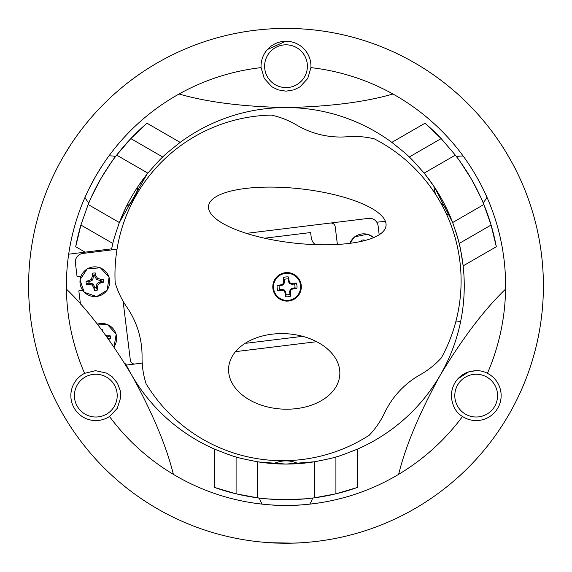 <?xml version="1.0" encoding="UTF-8"?>
<svg xmlns="http://www.w3.org/2000/svg" width="572" height="572" viewBox="0 0 572 572"><rect width="100%" height="100%" fill="white"/><g stroke="black" fill="none" stroke-linecap="round" stroke-linejoin="round"><path stroke-width="0.86" d="M262.233 504.139A28.164 28.164 0 0 1 259.323 498.055M125.018 363.878L125.704 363.799A178.257 178.257 0 0 0 214.7 449.192C227.327 454.189 234.456 456.778 236.086 456.942C237.423 457.621 244.551 459.237 257.479 461.776L257.479 497.812A213.907 213.907 0 0 0 314.521 497.812L314.521 461.776A178.257 178.257 0 0 1 257.479 461.776L273.781 463.656A28.164 28.164 0 0 1 298.219 463.656L313.006 462.012M82.64 290.39L78.829 290.862L80.459 304.118M337.387 244.466L335.213 226.769A4.276 4.276 0 0 0 330.444 223.044L368.554 218.361A8.559 8.559 0 0 1 378.092 225.811L379.186 234.756M123.087 301.179L130.345 360.253A4.276 4.276 0 0 0 135.114 363.978L142.206 363.106M235.521 351.644L316.631 341.691M330.444 223.044L246.41 233.362M135.114 363.978L126.326 365.058M80.902 276.24L77.091 276.705L75.404 262.977A8.559 8.559 0 0 1 82.854 253.439L117.017 249.249M246.546 342.464L246.639 343.207L302.659 336.329M315.322 244.644A10.696 10.696 0 0 1 311.24 237.48L310.639 232.547L264.579 238.202M173.366 474.345C166.316 445.795 152.402 412.662 131.624 374.946C109.352 338.088 87.609 309.473 66.416 289.096M505.584 289.096C484.391 309.473 462.648 338.088 440.376 374.946C419.598 412.662 405.684 445.795 398.634 474.345M179.05 94.008C207.293 102.181 242.943 106.699 286 107.565C329.057 106.699 364.707 102.181 392.95 94.008M109.495 416.487A24.953 24.953 0 0 1 70.856 395.624A24.953 24.953 0 0 1 84.584 373.337L95.545 370.67L106.614 373.123L112.269 376.862L117.424 383.147L120.292 390.755L120.699 397.519L117.289 408.329L109.495 416.487A219.612 219.612 0 0 0 462.505 416.487C455.891 412.634 452.137 405.677 451.229 395.624C452.009 385.135 456.728 377.642 465.386 373.123C473.866 369.798 481.209 369.869 487.416 373.337A24.953 24.953 0 0 1 497.797 408.101A24.953 24.953 0 0 1 462.505 416.487M271.743 504.962C270.878 505.226 294.215 505.727 299.177 505.033M300.257 504.962C301.122 505.226 277.785 505.727 272.823 505.033M310.918 67.625L307.743 78.457L300.078 86.808L294.022 89.84L286 91.162L277.978 89.84L271.922 86.808L264.257 78.457L261.082 67.625A24.953 24.953 0 0 1 286.708 41.263A24.953 24.953 0 0 1 310.918 67.625A219.612 219.612 0 0 1 487.416 373.337M63.084 157.114A257.4 257.4 0 0 1 508.916 157.114A257.4 257.4 0 0 1 286 543.214A257.4 257.4 0 0 1 63.084 157.114C54.261 173.259 54.261 173.259 63.084 157.114L70.556 144.966L63.084 157.114M261.082 67.625A219.612 219.612 0 0 0 84.584 373.337M89.082 188.596L95.81 176.012L89.568 187.616M95.81 176.012L102.745 164.8M481.031 184.863C476.612 176.576 472.694 169.891 469.254 164.8C472.694 169.891 476.612 176.576 481.031 184.863M501.444 144.966C501.379 143.994 516.509 170.206 515.701 169.662A257.4 257.4 0 0 1 300.257 542.821C301.137 543.25 270.863 543.25 271.743 542.821A257.4 257.4 0 0 1 56.299 169.662L52.703 177.055M266.359 542.463L271.743 542.821M274.038 542.942L275.454 543M280.58 543.157L283.304 543.2M286.036 543.214L291.162 543.164M292.578 543.135L269.755 542.706M269.619 542.692L269.126 542.664M518.332 175.018L515.701 169.662M514.821 167.946L514.171 166.688M505.655 151.63L504.647 149.986L505.655 151.63M509.016 157.286L510.388 159.702M516.144 170.549L516.53 171.314M64.564 154.59L64.014 155.527M62.462 158.201L63.17 156.971M60.303 162.055L59.896 162.805L60.303 162.055M57.851 166.638L57.322 167.653L57.851 166.638M53.453 175.475L54.605 173.08M54.705 172.866L55.563 171.128M56.085 170.084L56.299 169.662M88.145 204.519L119.355 222.537A178.257 178.257 0 0 1 147.876 173.137L116.667 155.119A213.907 213.907 0 0 0 88.145 204.519L80.909 225.039L75.697 246.732A213.907 213.907 0 0 1 80.909 225.039L112.848 243.479C112.92 241.977 115.094 234.999 119.355 222.537L146.911 174.331L137.723 186.88A28.164 28.164 0 0 1 126.183 206.871L119.905 221.107M455.333 155.119L424.124 173.137A178.257 178.257 0 0 1 452.645 222.537L483.855 204.519A213.907 213.907 0 0 0 455.333 155.119L441.176 138.588L425.003 123.23A213.907 213.907 0 0 1 441.176 138.588L409.245 157.028C410.503 157.843 415.465 163.213 424.124 173.137M117.203 395.624A21.393 21.393 0 0 0 85.114 377.098A21.393 21.393 0 0 0 85.114 414.149A21.393 21.393 0 0 0 117.203 395.624M497.576 395.624A21.393 21.393 0 0 0 465.494 377.098A21.393 21.393 0 0 0 465.494 414.149A21.393 21.393 0 0 0 497.576 395.624M307.393 66.209A21.393 21.393 0 0 0 275.304 47.683A21.393 21.393 0 0 0 275.304 84.735A21.393 21.393 0 0 0 307.393 66.209M68.676 254.204L111.619 248.849L112.848 243.479M111.619 248.849A178.257 178.257 0 0 0 111.397 249.935M455.419 230.394A178.257 178.257 0 0 1 357.3 449.192C344.673 454.189 337.544 456.778 335.914 456.942C334.577 457.621 327.449 459.237 314.521 461.776L286 464.071L258.994 462.012M147.876 173.137C156.542 163.213 161.497 157.843 162.755 157.028C163.721 155.698 169.519 150.815 180.166 142.378A178.257 178.257 0 0 1 391.834 142.378C402.481 150.815 408.279 155.698 409.245 157.028M435.907 194.838A28.164 28.164 0 0 1 433.898 186.315L425.089 174.331L434.47 187.173L452.645 222.537C456.906 235.006 459.08 241.985 459.152 243.479C459.831 244.98 461.154 252.445 463.134 265.88L496.303 246.732L491.091 225.039L483.855 204.519A213.907 213.907 0 0 1 490.612 223.445M452.645 222.537L446.117 207.479A28.164 28.164 0 0 1 440.397 202.295M376.791 222.215L385.378 221.314M446.789 214.857L449.406 214.586M460.646 321.521L455.727 322.036M56.792 168.697A257.4 257.4 0 0 1 69.963 145.874M70.556 144.966A257.4 257.4 0 0 1 515.208 168.697M299.177 542.878A257.4 257.4 0 0 1 272.823 542.878M116.438 155.42C115.043 156.578 109.817 164.393 100.751 178.864L91.62 196.532M89.132 202.166L88.288 204.175M130.824 138.588L116.667 155.119A213.907 213.907 0 0 1 146.997 123.23L130.824 138.588L162.755 157.028M459.152 243.479L491.091 225.039A213.907 213.907 0 0 1 496.303 246.732M483.712 204.175C483.397 202.381 479.243 193.951 471.249 178.864L460.51 162.112L455.562 155.42M357.3 487.487A213.907 213.907 0 0 1 335.914 493.822L357.3 487.487L357.3 449.192M334.284 494.201A213.907 213.907 0 0 1 314.521 497.812L335.914 493.822L335.914 456.942M236.086 456.942L236.086 493.822A213.907 213.907 0 0 1 214.7 487.487L236.086 493.822L257.479 497.812A213.907 213.907 0 0 1 237.716 494.201M257.85 497.862C259.552 498.491 268.94 499.106 286 499.721L305.877 498.798L314.15 497.862M285.321 272.687A14.257 14.257 0 0 1 300.186 292.414A14.257 14.257 0 0 1 275.668 295.424A14.257 14.257 0 0 1 285.321 272.687M386.036 225.761A89.275 27.306 -173.7 0 1 250.329 234.556A89.275 27.306 -173.7 0 1 255.527 187.537A89.275 27.306 -173.7 0 1 386.036 225.761M228.607 368.304A55.691 37.738 3.2 0 0 310.188 405.591A55.691 37.738 3.2 0 0 313.828 340.326A55.691 37.738 3.2 0 0 228.607 368.304M296.596 125.025A85.092 85.092 0 0 0 271.371 115.101A159.717 159.717 0 0 0 115.158 282.618A85.092 85.092 0 0 0 126.82 307.085A85.578 85.578 0 0 1 138.274 330.752L138.302 330.859A85.578 85.578 0 0 1 142.049 356.885A85.092 85.092 0 0 0 146.06 383.698A159.717 159.717 0 0 0 369.24 435.221A85.092 85.092 0 0 0 384.598 412.884A85.578 85.578 0 0 1 399.37 391.134L399.449 391.048A85.578 85.578 0 0 1 420.12 374.796A85.092 85.092 0 0 0 441.327 357.915A159.717 159.717 0 0 0 374.36 138.874A85.092 85.092 0 0 0 347.34 136.744A85.578 85.578 0 0 1 321.114 134.82L321.006 134.799A85.578 85.578 0 0 1 296.596 125.025M486.958 197.24A28.164 28.164 0 0 1 483.14 202.803M108.959 155.877A28.164 28.164 0 0 1 115.615 156.492M349.907 243.336A14.858 14.858 0 0 1 373.659 237.602M361.218 241.405A15.816 2.746 -97 0 1 361.197 240.326A8.752 8.752 0 0 1 364.235 239.954A15.816 2.746 83 0 1 364.4 240.648M364.028 240.74L364.235 239.954M361.726 241.291L361.197 240.326M100.422 279.229L100.329 280.545L96.561 279.501L94.595 275.725A5.992 5.992 0 0 0 93.629 275.84L92.628 279.987L88.853 281.953A5.992 5.992 0 0 0 88.967 282.925L93.114 283.919L95.081 287.702A5.992 5.992 0 0 0 96.053 287.58L97.047 283.433L100.822 281.467A5.992 5.992 0 0 0 100.708 280.502L103.203 279.143A8.752 8.752 0 0 1 103.575 282.182A15.816 2.746 173 0 1 100.858 282.768A15.78 2.738 150.5 0 1 98.241 284.37A15.78 2.738 105.5 0 1 97.319 287.294A15.816 2.746 83 0 1 97.404 290.075A8.752 8.752 0 0 1 94.366 290.447A15.816 2.746 -97 0 1 93.787 287.73A15.78 2.738 -119.5 0 1 92.178 285.113A15.78 2.738 -164.5 0 1 89.253 284.191A15.816 2.746 173 0 1 86.472 284.284A8.752 8.752 0 0 1 86.1 281.238A15.816 2.746 -7 0 1 88.817 280.659A15.78 2.738 -29.5 0 1 91.434 279.05A15.78 2.738 -74.5 0 1 92.357 276.126A15.816 2.746 -97 0 1 92.271 273.344A8.752 8.752 0 0 1 95.309 272.973A15.816 2.746 83 0 1 95.896 275.69A15.78 2.738 60.5 0 1 97.497 278.307A15.78 2.738 15.5 0 1 100.422 279.229A15.816 2.746 -7 0 1 103.203 279.143M100.822 281.467L103.575 282.182M96.647 296.46A14.858 14.858 0 0 1 81.16 275.904A14.858 14.858 0 0 1 106.707 272.765A14.858 14.858 0 0 1 96.647 296.46M94.595 275.725L95.309 272.973M93.629 275.84L92.271 273.344M94.645 276.104L95.896 275.69M96.561 279.501L97.497 278.307M100.329 280.545L100.708 280.502M88.853 281.953L86.1 281.238M88.967 282.925L86.472 284.284M89.232 281.91L88.817 280.659M92.628 279.987L91.434 279.05M93.672 276.226L92.357 276.126M95.081 287.702L94.366 290.447M96.053 287.58L97.404 290.075M95.038 287.316L93.787 287.73M93.114 283.919L92.178 285.113M89.354 282.875L89.253 284.191M100.443 281.517L100.858 282.768M97.047 283.433L98.241 284.37M96.003 287.201L97.319 287.294M107.75 338.088L107.779 338.081A5.992 5.992 0 0 0 107.658 337.115L110.153 335.757A8.752 8.752 0 0 1 110.532 338.796A15.816 2.746 173 0 1 108.573 339.232M107.779 338.081L110.532 338.796M97.254 324.174A14.858 14.858 0 0 1 113.942 346.882M101.444 329.579A8.752 8.752 0 0 1 102.259 329.586A15.816 2.746 83 0 1 102.602 331.116M105.727 335.314A15.78 2.738 15.5 0 1 107.372 335.85A15.816 2.746 -7 0 1 110.153 335.757M102.052 330.387L102.259 329.586M107.372 335.85L107.028 337.094M107.279 337.165L107.658 337.115M294.451 283.969L291.949 284.277L289.575 283.619L288.367 281.474L288.059 278.972A7.936 7.936 0 0 0 284.184 279.451L284.491 281.953L283.834 284.327L281.689 285.535L279.186 285.843A7.936 7.936 0 0 0 279.665 289.718L282.168 289.411L284.541 290.068L285.75 292.213L286.057 294.716A7.936 7.936 0 0 0 289.933 294.237L289.625 291.734L290.283 289.361L292.428 288.152L294.93 287.845A7.936 7.936 0 0 0 294.451 283.969L296.289 283.076A9.974 9.974 0 0 1 296.932 288.267A19.777 1.723 173 0 1 292.685 288.946A19.591 1.709 150.5 0 1 291.005 289.925A19.591 1.709 105.5 0 1 290.462 291.799A19.777 1.723 83 0 1 290.826 296.074A9.974 9.974 0 0 1 285.635 296.718A19.777 1.723 -97 0 1 284.956 292.471A19.591 1.709 -119.5 0 1 283.977 290.79A19.591 1.709 -164.5 0 1 282.103 290.24A19.777 1.723 173 0 1 277.828 290.612A9.974 9.974 0 0 1 277.184 285.421A19.777 1.723 -7 0 1 281.431 284.742A19.591 1.709 -29.5 0 1 283.111 283.762A19.591 1.709 -74.5 0 1 283.662 281.889A19.777 1.723 -97 0 1 283.29 277.613A9.974 9.974 0 0 1 288.481 276.97A19.777 1.723 83 0 1 289.16 281.217A19.591 1.709 60.5 0 1 290.14 282.897A19.591 1.709 15.5 0 1 292.013 283.447A19.777 1.723 -7 0 1 296.289 283.076M294.93 287.845L296.932 288.267M288.71 300.314A13.571 13.571 0 0 1 274.567 281.538A13.571 13.571 0 0 1 297.898 278.678A13.571 13.571 0 0 1 288.71 300.314M288.059 278.972L288.481 276.97M284.184 279.451L283.29 277.613M288.367 281.474L289.16 281.217M289.575 283.619L290.14 282.897M291.949 284.277L292.013 283.447M279.186 285.843L277.184 285.421M279.665 289.718L277.828 290.612M281.689 285.535L281.431 284.742M283.834 284.327L283.111 283.762M284.491 281.953L283.662 281.889M286.057 294.716L285.635 296.718M289.933 294.237L290.826 296.074M285.75 292.213L284.956 292.471M284.541 290.068L283.977 290.79M282.168 289.411L282.103 290.24M292.428 288.152L292.685 288.946M290.283 289.361L291.005 289.925M289.625 291.734L290.462 291.799M75.697 246.732L85.092 252.159M180.166 142.378L146.997 123.23M425.003 123.23L391.834 142.378M214.7 449.192L214.7 487.487M309.767 504.139A28.164 28.164 0 0 0 312.677 498.055M463.184 156.07A28.164 28.164 0 0 0 456.463 156.592M84.949 197.462A28.164 28.164 0 0 0 88.81 202.917M285.721 41.255L267.467 49.492M475.89 370.67L468.575 371.914L457.428 379.164M349.778 243.35L354.633 236.829L367.539 234.198L373.773 237.552M96.661 296.575L84.213 292.263L79.987 279.779L87.259 268.797L100.4 267.81L109.095 277.134L107.193 290.168L96.661 296.575M97.183 324.081L107.35 324.424L116.18 334.198L114.014 346.975"/></g></svg>
